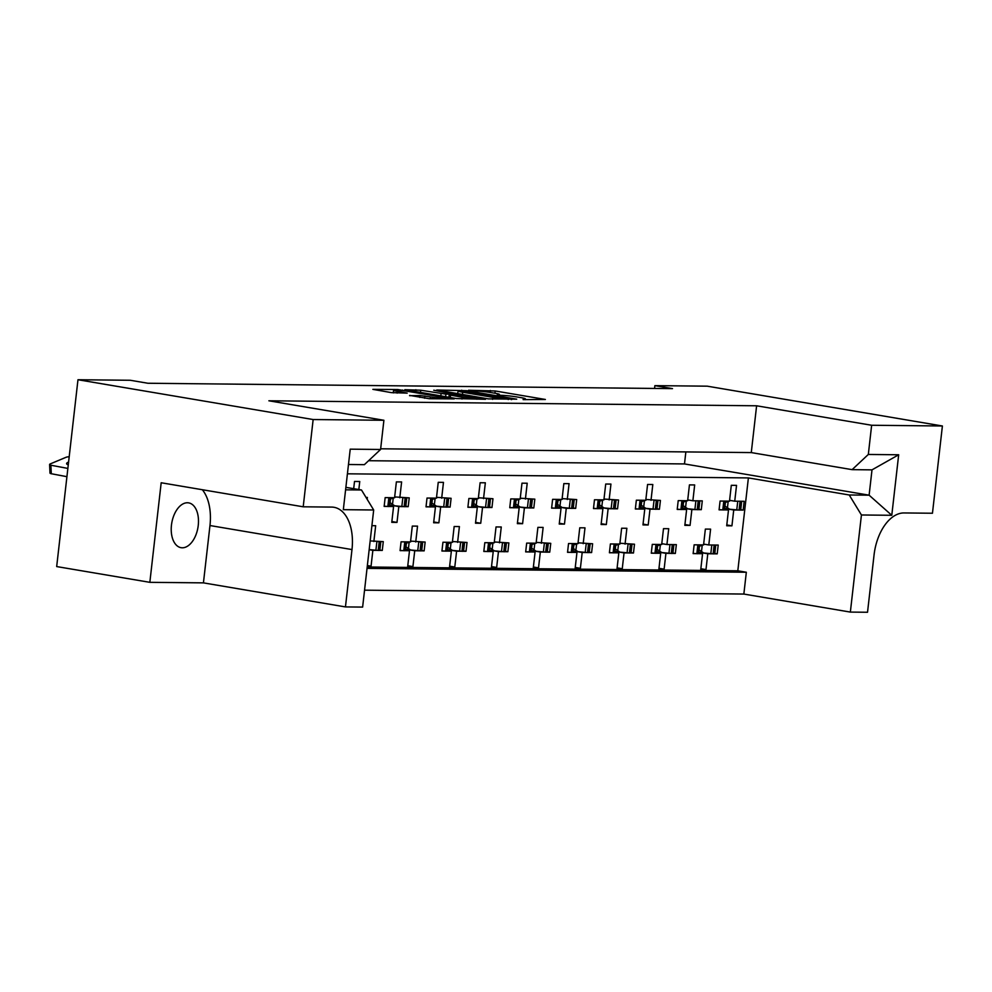 <?xml version="1.0" encoding="UTF-8"?>
<svg xmlns="http://www.w3.org/2000/svg" width="992" height="992" viewBox="0 0 992 992"><rect width="100%" height="100%" fill="white"/><g stroke="black" fill="none" stroke-linecap="round" stroke-linejoin="round"><path stroke-width="1.49" d="M523.144 399.627L545.377 399.466L495.194 390.972L468.522 390.253L475.255 390.947A11.16 0.831 6.5 0 1 490.742 392.522L494.934 393.229L495.194 390.972M497.215 395.238L501.183 395.337A11.16 0.831 6.5 0 1 516.671 396.912L520.862 397.618A11.16 0.831 6.5 0 1 525.363 398.809A11.16 0.831 6.5 0 1 523.206 399.057M187.414 502.758A22.729 13.293 -80.4 0 1 188.641 502.87A22.729 13.293 -80.4 0 1 198.115 526.454A22.729 13.293 -80.4 0 1 182.28 547.795A22.729 13.293 -80.4 0 1 181.052 547.683A22.729 13.293 -80.4 0 1 171.591 524.098A22.729 13.293 -80.4 0 1 187.414 502.758M409.646 395.399L429.3 398.722L454.224 398.896L397.792 389.534L372.868 389.36L391.282 392.609L407.179 393.13L397.333 391.332A9.325 0.694 6.5 0 1 393.564 390.34A9.325 0.694 6.5 0 1 398.685 390.29A9.325 0.694 6.5 0 1 408.332 391.443L441.366 397.036A9.325 0.694 6.5 0 1 445.135 398.04A9.325 0.694 6.5 0 1 440.014 398.077A9.325 0.694 6.5 0 1 430.367 396.924L420.025 395.498L409.609 395.696M497.277 394.667A11.16 0.831 6.5 0 0 499.435 394.432A11.16 0.831 6.5 0 0 494.934 393.229M368.59 460.71L684.492 463.934L869.116 495.182L872.005 469.861L852.116 469.65L868.322 454.46L898.678 454.77L891.783 515.294L861.428 514.984L850.355 612.089L867.529 612.262L874.064 554.912A42.619 24.912 99.6 0 1 903.985 512.951L932.455 513.236L942.4 425.99L871.646 425.258L756.611 405.79L268.869 400.793L383.904 420.273L313.15 419.542L77.971 379.738L130.299 380.271L147.907 383.259L672.489 388.628L654.881 385.64L654.559 388.442M942.4 425.99L707.222 386.173L654.881 385.64M488.362 398.883L516.72 399.168L466.538 390.674L436.765 390.017L488.362 398.883M485.497 399.292L456.407 398.561L404.823 389.682L420.707 390.216L445.904 394.146L453.468 394.146L433.74 390.216L485.497 399.292M756.611 405.79L751.279 452.588L380.655 448.793M852.116 469.65L751.279 452.588M871.646 425.258L868.322 454.46M345.873 487.345L361.485 489.986L373.686 509.987L343.331 509.677L350.226 449.165L380.581 449.475L383.904 420.273M380.581 449.475L364.374 464.665L348.477 464.492M364.548 590.178L743.851 594.059L746.331 572.248L367.028 568.366M714.81 553.449L717.216 553.858L714.711 553.834M698.542 553.028L702.559 553.71L698.418 553.672M695.64 553.635L693.135 553.61L694.14 544.819L703.564 544.918L705.362 529.083L710.594 529.133L708.796 544.968L718.208 545.067L717.216 553.858M698.641 552.209L707.792 553.759L705.982 569.594L700.749 569.544L702.559 553.71M711.934 553.809L707.792 553.759M703.65 544.1L708.796 544.968M672.936 553.028L675.341 553.437L672.836 553.4M656.679 552.606L660.697 553.276L655.923 553.276L657.547 544.447M653.778 553.214L651.273 553.189L652.277 544.385L661.689 544.484L663.499 528.649L668.732 528.711L666.922 544.534L676.346 544.633L675.341 553.437M656.766 551.788L665.93 553.338L664.119 569.172L658.886 569.11L660.697 553.276M670.071 553.375L665.93 553.338M661.788 543.666L666.922 544.534M631.073 552.594L633.479 553.003L630.974 552.978M619.926 543.244L634.483 544.211L633.479 553.003M625.059 544.112L626.87 528.277L621.637 528.228L619.826 544.062L610.402 543.963L609.41 552.755L611.915 552.78M614.817 552.172L618.822 552.854L614.68 552.804M614.904 551.354L624.055 552.904L622.257 568.738L617.024 568.689L618.822 552.854M628.196 552.953L624.055 552.904M589.211 552.172L591.616 552.569L589.112 552.544M578.051 542.81L592.621 543.777L591.616 552.569M583.197 543.678L584.995 527.843L579.762 527.794L577.964 543.628L568.54 543.529L567.536 552.333L570.04 552.358M572.942 551.75L576.96 552.42L572.818 552.383M573.041 550.932L582.192 552.482L580.394 568.304L575.162 568.255L576.96 552.42M586.334 552.519L582.192 552.482M547.336 551.738L549.742 552.147L546.617 552.16L548.241 543.318M536.188 542.388L550.746 543.343L549.742 552.147M541.334 543.256L543.132 527.422L537.9 527.372L536.102 543.194L526.678 543.108L525.673 551.899L528.178 551.924M531.08 551.316L535.097 551.998L530.956 551.949M531.179 550.498L540.33 552.048L538.52 567.883L533.287 567.833L535.097 551.998M544.472 552.085L540.33 552.048M505.474 551.304L507.879 551.713L505.374 551.688M494.326 541.954L508.884 542.922L507.879 551.713M499.46 542.822L501.27 526.988L496.037 526.938L494.227 542.773L484.815 542.674L483.811 551.465L486.316 551.49M489.217 550.882L493.222 551.564L489.081 551.527M489.304 550.076L498.455 551.614L496.657 567.449L491.424 567.399L493.222 551.564M502.597 551.664L498.455 551.614M463.611 550.882L466.017 551.292L463.512 551.267M452.451 541.52L467.021 542.488L466.017 551.292M457.597 542.401L459.395 526.566L454.162 526.504L452.364 542.339L442.94 542.24L441.936 551.044L444.441 551.068M447.342 550.461L451.36 551.143L447.218 551.093M447.442 549.642L456.593 551.192L454.795 567.027L449.562 566.965L451.36 551.143M460.734 551.23L456.593 551.192M421.749 550.448L424.154 550.858L421.65 550.833M410.589 541.099L425.146 542.066L424.154 550.858M415.735 541.967L417.533 526.132L412.3 526.082L410.502 541.917L401.078 541.818L400.074 550.61L402.578 550.634M405.48 550.027L409.498 550.709L405.356 550.672M405.579 549.208L414.73 550.758L412.92 566.593L407.687 566.544L409.498 550.709M418.872 550.808L414.73 550.758M379.874 550.027L382.28 550.436L379.775 550.411M370.165 540.913L383.284 541.632L382.28 550.436M369.16 549.704L372.868 550.337L371.058 566.172L367.288 566.134M377.01 550.374L372.868 550.337M740.751 509.69L743.157 510.099L740.652 510.074M724.482 509.268L728.5 509.95L724.358 509.9M721.581 509.876L719.076 509.851L720.08 501.047L729.504 501.146L731.302 485.311L736.535 485.373L734.737 501.196L744.161 501.295L743.157 510.099M724.582 508.45L733.733 510L731.935 525.834L726.702 525.772L728.5 509.95M737.874 510.037L733.733 510M729.591 500.328L734.737 501.196M698.889 509.256L701.294 509.665L698.79 509.64M682.62 508.834L686.638 509.516L682.496 509.479M679.718 509.442L677.214 509.417L678.218 500.625L687.642 500.724L689.44 484.89L694.673 484.939L692.875 500.774L702.286 500.873L701.294 509.665M682.719 508.016L691.87 509.566L690.06 525.4L684.827 525.351L686.638 509.516M696.012 509.615L691.87 509.566M687.729 499.906L692.875 500.774M657.014 508.834L659.42 509.231L656.915 509.206M645.866 499.472L660.424 500.439L659.42 509.231M651 500.34L652.81 484.518L647.578 484.456L645.767 500.29L636.356 500.191L635.351 508.995L637.856 509.02M640.758 508.412L644.775 509.082L640.634 509.045M640.844 507.594L650.008 509.144L648.198 524.979L642.965 524.917L644.775 509.082M654.15 509.181L650.008 509.144M615.152 508.4L617.557 508.809L615.052 508.784M604.004 499.05L618.562 500.018L617.557 508.809M609.138 499.918L610.948 484.084L605.715 484.034L603.905 499.856L594.481 499.77L593.489 508.561L595.981 508.586M598.895 507.978L602.9 508.66L598.759 508.611M598.982 507.16L608.133 508.71L606.335 524.545L601.102 524.495L602.9 508.66M612.275 508.76L608.133 508.71M573.289 507.978L575.695 508.375L573.19 508.35M562.129 498.616L576.687 499.584L575.695 508.375M567.275 499.484L569.073 483.65L563.84 483.6L562.042 499.435L552.618 499.336L551.614 508.14L554.119 508.164M557.02 507.544L561.038 508.226L556.896 508.189M557.12 506.738L566.271 508.288L564.473 524.111L559.228 524.061L561.038 508.226M570.412 508.326L566.271 508.288M531.414 507.544L533.82 507.954L531.315 507.929M520.267 498.195L534.824 499.15L533.82 507.954M525.413 499.063L527.211 483.228L521.978 483.178L520.168 499.001L510.756 498.914L509.752 507.706L512.256 507.73M515.158 507.123L519.176 507.805L515.034 507.755M515.245 506.304L524.408 507.854L522.598 523.689L517.365 523.64L519.176 507.805M528.55 507.892L524.408 507.854M489.552 507.11L491.958 507.52L489.453 507.495M478.404 497.761L492.962 498.728L491.958 507.52M483.538 498.629L485.348 482.794L480.116 482.744L478.305 498.579L468.881 498.48L467.889 507.272L470.394 507.296M473.296 506.689L477.301 507.371L473.159 507.334M473.382 505.883L482.534 507.42L480.736 523.255L475.503 523.206L477.301 507.371M486.675 507.47L482.534 507.42M447.69 506.689L450.095 507.098L447.59 507.073M436.53 497.327L451.1 498.294L450.095 507.098M441.676 498.207L443.474 482.372L438.241 482.31L436.443 498.145L427.019 498.046L426.014 506.85L428.519 506.875M431.421 506.267L435.438 506.949L431.297 506.9M431.52 505.449L440.671 506.999L438.873 522.834L433.64 522.772L435.438 506.949M444.813 507.036L440.671 506.999M405.815 506.255L408.22 506.664L405.728 506.639M394.667 496.905L409.225 497.872L408.22 506.664M399.813 497.773L401.611 481.938L396.378 481.889L394.58 497.724L385.156 497.624L384.152 506.416L386.657 506.441M389.558 505.833L393.576 506.515L389.434 506.478M389.658 505.015L398.809 506.565L396.998 522.4L391.766 522.35L393.576 506.515M402.95 506.614L398.809 506.565M366.023 497.426L367.362 497.438L367.152 499.286M77.971 379.738L56.68 566.568L149.842 582.329L203.434 582.874L345.452 606.918L362.626 607.092L373.686 509.987M347.423 473.816L748.39 477.921L737.812 570.797L367.189 567.002M358.831 489.54L359.749 481.517L354.516 481.455L353.685 488.672M373.86 541.533L375.67 525.71L371.901 525.673M313.15 419.542L303.205 506.8L161.188 482.757L149.842 582.329M850.355 612.089L743.851 594.059M861.428 514.984L849.226 494.983L869.116 495.182L891.783 515.294M748.39 477.921L849.226 494.983M737.812 570.797L746.331 572.248M726.789 524.954L731.935 525.834M700.848 568.726L705.982 569.594M684.926 524.532L690.06 525.4M643.064 524.098L648.198 524.979M601.189 523.677L606.335 524.545M559.327 523.243L564.473 524.111M517.464 522.821L522.598 523.689M475.59 522.387L480.736 523.255M433.727 521.966L438.873 522.834M391.865 521.532L396.998 522.4M658.986 568.292L664.119 569.172M617.111 567.87L622.257 568.738M575.248 567.436L580.394 568.304M533.386 567.015L538.52 567.883M491.511 566.581L496.657 567.449M449.649 566.159L454.795 567.027M407.786 565.725L412.92 566.593M367.35 565.539L371.058 566.172M345.452 606.918L351.986 549.568A42.619 24.912 99.6 0 0 333.982 507.296A42.619 24.912 99.6 0 0 331.675 507.086L303.205 506.8M203.434 582.874L209.969 525.537A42.619 24.912 99.6 0 0 202.343 489.726M684.492 463.934L685.856 451.918M345.588 489.825L361.485 489.986M872.005 469.861L898.678 454.77M511.215 399.565L511.76 398.883L510.768 398.623L460.35 390.798A11.16 0.831 6.5 0 0 458.192 391.034L457.535 393.663M458.192 391.034A11.16 0.831 6.5 0 0 462.694 392.237L492.813 397.333A11.16 0.831 6.5 0 0 508.313 398.908L511.289 398.945M462.185 397.234A9.325 0.694 6.5 0 0 471.82 398.387A9.325 0.694 6.5 0 0 476.941 398.338A9.325 0.694 6.5 0 0 473.172 397.346L456.692 394.878L449.14 394.89L462.185 397.234L461.974 399.057M738.879 501.245L741.656 501.27M740.069 501.307L739.077 510.099L740.02 510.111L741.024 501.307M724.867 505.97L729.566 509.206L724.594 508.363M729.281 501.146L725.264 502.46M722.585 501.072L723.788 501.134L722.784 509.925L723.726 509.938L725.363 501.109M723.788 501.134L724.73 501.146M739.077 510.099L729.566 509.206M724.383 509.814L723.726 509.938M722.784 509.925L719.113 509.615M741.706 501.27L740.714 510.024L740.02 510.111M730.459 500.476L729.517 501.01M712.938 545.005L715.716 545.042M714.128 545.067L713.124 553.858L714.079 553.871L715.083 545.079M698.914 549.742L703.626 552.978L698.641 552.135M703.34 544.906L699.323 546.22M696.644 544.844L697.835 544.906L696.843 553.697L697.785 553.71L699.422 544.868M697.835 544.906L698.79 544.906M713.124 553.858L703.626 552.978M698.442 553.586L697.785 553.71M696.843 553.697L693.16 553.387M715.765 545.042L714.773 553.796L714.079 553.871M704.518 544.248L703.576 544.769M697.016 500.811L699.782 500.848M698.207 500.873L697.202 509.665L698.157 509.677L699.162 500.886M682.992 505.548L687.704 508.784L682.719 507.941M687.419 500.712L683.401 502.026M680.723 500.65L681.913 500.712L680.921 509.504L681.864 509.516L683.5 500.675M681.913 500.712L682.868 500.712M697.202 509.665L687.704 508.784M682.508 509.392L681.864 509.516M680.921 509.504L677.238 509.181M699.844 500.848L698.839 509.603L698.157 509.677M688.597 500.055L687.654 500.576M655.142 500.39L657.919 500.414M656.344 500.439L655.34 509.243L656.295 509.256L657.299 500.452M641.13 505.114L645.842 508.35L640.857 507.507M645.544 500.29L641.526 501.592M638.86 500.216L640.051 500.278L639.046 509.07L640.001 509.082L641.626 500.253M640.051 500.278L641.006 500.29M655.34 509.243L645.842 508.35M640.646 508.958L640.001 509.082M639.046 509.07L635.376 508.76M657.981 500.414L656.977 509.169L656.295 509.256M646.734 499.621L645.792 500.154M613.279 499.956L616.057 499.993M614.482 500.018L613.478 508.809L614.42 508.822L615.424 500.03M599.267 504.692L603.979 507.929L598.994 507.086M603.682 499.856L599.664 501.171M596.986 499.794L598.188 499.844L597.184 508.648L598.139 508.66L599.763 499.819M598.188 499.844L599.131 499.856M613.478 508.809L603.979 507.929M598.784 508.524L598.139 508.66M597.184 508.648L593.514 508.326M616.106 499.993L615.114 508.747L614.42 508.822M604.86 499.187L603.917 499.72M571.417 499.534L574.194 499.559M572.607 499.584L571.603 508.388L572.558 508.388L573.562 499.596M557.405 504.258L562.104 507.495L557.132 506.652M561.819 499.435L557.802 500.737M555.123 499.36L556.314 499.422L555.322 508.214L556.264 508.226L557.901 499.398M556.314 499.422L557.268 499.435M571.603 508.388L562.104 507.495M556.921 508.102L556.264 508.226M555.322 508.214L551.639 507.904M574.244 499.559L573.252 508.313L572.558 508.388M562.997 498.765L562.055 499.298M529.542 499.1L532.32 499.125M530.745 499.162L529.74 507.954L530.695 507.966L531.7 499.174M515.53 503.824L520.242 507.073L515.257 506.23M519.944 499.001L515.939 500.315M513.261 498.939L514.451 498.988L513.447 507.792L514.402 507.792L516.026 498.964M514.451 498.988L515.406 499.001M529.74 507.954L520.242 507.073M515.046 507.668L514.402 507.792M513.447 507.792L509.776 507.47M532.382 499.125L531.377 507.892L530.695 507.966M521.135 498.331L520.192 498.864M487.68 498.678L490.457 498.703L489.515 507.458L488.82 507.532L489.825 498.74M488.882 498.728L487.878 507.532L488.82 507.532M473.668 503.403L478.38 506.639L473.395 505.796M478.082 498.579L474.064 499.881M471.386 498.505L472.589 498.567L471.584 507.358L472.539 507.371L474.164 498.53M472.589 498.567L473.544 498.579M487.878 507.532L478.38 506.639M473.184 507.247L472.539 507.371M471.584 507.358L467.914 507.048M479.26 497.91L478.318 498.443M445.817 498.244L448.595 498.269M447.008 498.306L446.016 507.098L446.958 507.11L447.962 498.306M431.805 502.969L436.505 506.205L431.532 505.362M436.22 498.145L432.202 499.46M429.524 498.083L430.726 498.133L429.722 506.937L430.664 506.937L432.301 498.108L431.359 506.862L430.664 506.937M430.726 498.133L431.669 498.145M446.016 507.098L436.505 506.205M429.722 506.937L426.052 506.614M448.644 498.269L447.652 507.024L446.958 507.11M437.398 497.476L436.455 498.009M403.955 497.81L406.72 497.848M405.145 497.872L404.141 506.664L405.096 506.676L406.1 497.885M389.93 502.547L394.642 505.784L389.658 504.94M394.345 497.724L390.34 499.026M387.661 497.649L388.852 497.711L387.847 506.503L388.802 506.515L390.439 497.674M388.852 497.711L389.806 497.711M404.141 506.664L394.642 505.784M389.447 506.391L388.802 506.515M387.847 506.503L384.177 506.193M406.782 497.848L405.778 506.602L405.096 506.676M395.535 497.054L394.593 497.587M671.063 544.583L673.841 544.608M672.266 544.633L671.262 553.437L672.216 553.449L673.221 544.645M657.051 549.308L661.763 552.544L656.778 551.701M661.466 544.484L657.448 545.786M654.782 544.41L655.972 544.472L654.968 553.263L655.923 553.276M655.972 544.472L656.927 544.484M671.262 553.437L661.763 552.544M656.568 553.152L657.609 544.447M654.968 553.263L651.298 552.953M673.903 544.608L672.898 553.362L672.216 553.449M662.656 543.814L661.714 544.348M629.201 544.149L631.978 544.186M630.404 544.211L629.399 553.003L630.342 553.015L631.346 544.224M615.189 548.886L619.901 552.122L614.916 551.279M619.603 544.05L615.586 545.364M612.907 543.988L614.11 544.038L613.106 552.842L614.06 552.854L615.685 544.013M614.11 544.038L615.052 544.05M629.399 553.003L619.901 552.122M614.705 552.718L614.06 552.854M613.106 552.842L609.435 552.519M632.028 544.186L631.036 552.941L630.342 553.015M620.781 543.38L619.839 543.914M587.338 543.728L590.116 543.752M588.529 543.777L587.524 552.581L588.479 552.581L589.484 543.79M573.326 548.452L578.026 551.688L573.054 550.845M577.741 543.628L573.723 544.93M571.045 543.554L572.248 543.616L571.243 552.408L572.186 552.42L573.822 543.591M572.248 543.616L573.19 543.628M587.524 552.581L578.026 551.688M572.843 552.296L572.186 552.42M571.243 552.408L567.56 552.098M590.166 543.752L589.174 552.507L588.479 552.581M578.919 542.959L577.976 543.492M545.476 543.294L547.621 543.368M546.666 543.356L545.662 552.147L546.617 552.16M531.452 548.018L536.164 551.267L531.179 550.424M535.866 543.194L531.861 544.509M529.182 543.132L530.373 543.182L529.368 551.986L530.323 551.986L531.96 543.157M530.373 543.182L531.328 543.194M545.662 552.147L536.164 551.267M530.968 551.862L530.323 551.986M529.368 551.986L525.698 551.664M537.056 542.525L536.114 543.058M503.601 542.872L506.379 542.897M504.804 542.922L503.8 551.726L504.754 551.726L505.746 542.934M489.589 547.596L494.301 550.833L489.316 549.99M494.004 542.773L489.986 544.075M487.308 542.698L488.51 542.76L487.506 551.552L488.461 551.564L490.085 542.723M488.51 542.76L489.465 542.773M503.8 551.726L494.301 550.833M489.106 551.44L488.461 551.564M487.506 551.552L483.836 551.242M506.428 542.897L505.436 551.651L504.754 551.726M495.182 542.103L494.239 542.636M461.739 542.438L464.516 542.463M462.929 542.5L461.937 551.292L462.88 551.304L463.884 542.5M447.727 547.162L452.426 550.399L447.454 549.556M452.141 542.339L448.124 543.653M445.445 542.277L446.648 542.326L445.644 551.13L446.586 551.13L448.223 542.302M446.648 542.326L447.59 542.339M461.937 551.292L452.426 550.399M447.243 551.006L446.586 551.13M445.644 551.13L441.973 550.808M464.566 542.463L463.574 551.217L462.88 551.304M453.319 541.669L452.377 542.202M419.876 542.004L422.642 542.041M421.067 542.066L420.062 550.858L421.017 550.87L422.022 542.078M405.852 546.741L410.564 549.977L405.579 549.134M410.266 541.917L406.261 543.219M403.583 541.843L404.773 541.905L403.781 550.696L404.724 550.709L406.36 541.868M404.773 541.905L405.728 541.905M420.062 550.858L410.564 549.977M405.368 550.585L404.724 550.709M403.781 550.696L400.098 550.386M422.704 542.041L421.699 550.796L421.017 550.87M411.457 541.248L410.514 541.781M68.584 462.086A7.452 2.096 -2.6 0 0 66.613 463.624A7.452 2.096 -2.6 0 0 68.274 464.851M66.923 476.681L51.286 473.742A3.546 1.004 177.4 0 1 49.984 473.035L49.6 464.516A3.546 1.004 -2.6 0 1 50.307 463.884L66.005 457.312A3.546 1.004 -2.6 0 1 69.192 456.779M49.6 464.516A3.546 1.004 -2.6 0 0 50.902 465.236L51.286 473.742M67.865 468.422L50.902 465.236M378.002 541.582L380.779 541.607M379.204 541.644L378.2 550.436L379.155 550.448L380.147 541.644M378.2 550.436L369.173 549.593M380.841 541.607L379.837 550.362L379.155 550.448M209.969 525.537L351.986 549.568M490.135 392.423L490.358 390.476M461.615 390.811L461.689 390.191M462.446 394.494L462.694 392.237M492.578 399.354L492.813 397.333M508.239 399.528L508.313 398.908M415.648 391.654L415.871 389.72M420.459 392.472L420.707 390.216M440.808 395.92L441.068 393.65M445.619 396.726L445.904 394.146M452.724 394.841L452.786 394.221M450.281 397.519L450.542 395.262M419.802 397.445L420.025 395.498M424.613 398.251L424.861 395.994M430.168 398.734L430.367 396.924M397.135 393.117L397.333 391.332M397.705 390.228L397.792 389.534M402.554 390.65L402.628 390.03M724.991 505.994L725.4 502.473M728.14 501.791L727.496 507.371M736.758 509.938L737.75 501.233M699.05 549.766L699.447 546.245M702.187 545.563L701.555 551.143M710.818 553.71L711.81 544.992M683.128 505.56L683.525 502.051M686.266 501.369L685.633 506.949M694.896 509.516L695.888 500.799M641.266 505.139L641.663 501.617M644.403 500.935L643.771 506.515M653.034 509.082L654.026 500.377M599.391 504.705L599.8 501.196M602.541 500.501L601.896 506.081M611.159 508.66L612.151 499.943M557.529 504.283L557.938 500.762M560.666 500.08L560.034 505.66M569.296 508.226L570.288 499.522M515.666 503.849L516.063 500.34M518.804 499.646L518.171 505.226M527.434 507.805L528.426 499.088M473.804 503.428L474.201 499.906M476.941 499.224L476.309 504.804M485.559 507.371L486.551 498.666M431.929 502.994L432.338 499.472M435.079 498.79L434.434 504.37M443.697 506.937L444.689 498.232M390.067 502.572L390.464 499.05M393.204 498.368L392.572 503.948M401.834 506.515L402.826 497.81M657.188 549.332L657.584 545.811M660.325 545.129L659.692 550.709M668.955 553.276L669.947 544.571M615.325 548.898L615.722 545.389M618.462 544.695L617.818 550.275M627.08 552.854L628.072 544.137M573.45 548.477L573.86 544.955M576.588 544.273L575.955 549.853M585.218 552.42L586.21 543.715M531.588 548.043L531.985 544.534M534.725 543.839L534.093 549.419M543.356 551.998L544.348 543.281M489.726 547.621L490.122 544.1M492.863 543.418L492.23 548.998M501.481 551.564L502.473 542.86M447.851 547.187L448.26 543.666M451 542.984L450.356 548.564M459.618 551.13L460.61 542.426M405.988 546.766L406.385 543.244M409.126 542.562L408.493 548.142M417.756 550.709L418.748 542.004M375.894 550.275L376.886 541.57M525.264 399.702L525.363 398.809M499.336 395.312L499.435 394.432M511.686 399.565L511.76 398.883M453.381 394.841L453.468 394.146M476.842 399.206L476.941 398.338M448.868 397.284L449.14 394.89M445.036 398.883L445.135 398.04M393.278 392.894L393.564 390.34M725.412 501.109L724.42 509.863M699.472 544.868L698.48 553.623M683.55 500.675L682.558 509.429M641.688 500.253L640.683 509.008M599.825 499.819L598.821 508.574M557.95 499.398L556.958 508.152M516.088 498.964L515.084 507.718M474.226 498.53L473.221 507.296M390.488 497.674L389.496 506.428M615.747 544.013L614.742 552.767M573.872 543.591L572.88 552.346M532.01 543.157L531.018 551.912M548.303 543.318L547.299 552.085M490.147 542.723L489.143 551.49M448.272 542.302L447.28 551.056M406.41 541.868L405.418 550.622"/></g></svg>
